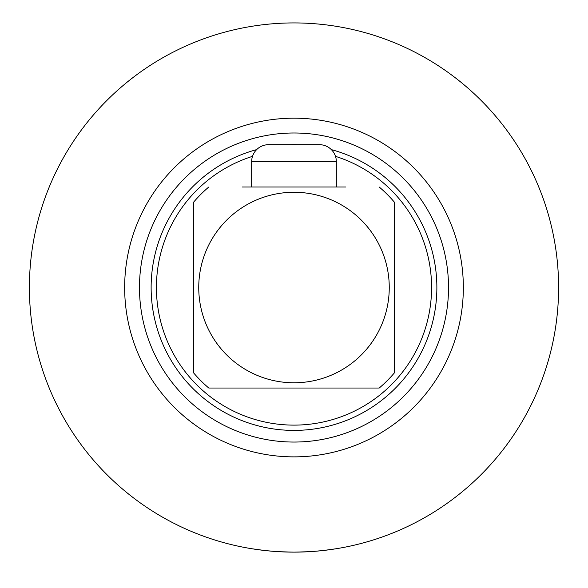 <?xml version="1.0" encoding="UTF-8"?>
<svg xmlns="http://www.w3.org/2000/svg" width="588" height="588" viewBox="0 0 588 588"><rect width="100%" height="100%" fill="white"/><g stroke="black" fill="none" stroke-linecap="round" stroke-linejoin="round"><path stroke-width="0.88" d="M242.138 187.021L345.862 187.021M379.216 187.021A131.771 131.771 0 0 1 394.504 202.309L394.504 372.741A131.771 131.771 0 0 1 379.216 388.029L208.784 388.029A131.771 131.771 0 0 1 193.496 372.741L193.496 202.309A131.771 131.771 0 0 1 208.784 187.021M294 192.269A95.256 95.256 0 0 1 389.256 287.525A95.256 95.256 0 0 1 294 382.781A95.256 95.256 0 0 1 198.744 287.525A95.256 95.256 0 0 1 294 192.269M379.216 388.029L208.784 388.029M394.504 202.309L394.504 372.741M252.509 156.342A137.592 137.592 0 0 0 294 425.117A137.592 137.592 0 0 0 335.491 156.342M193.496 372.741L193.496 202.309M251.664 187.021L251.664 161.619A16.934 16.934 0 0 1 268.598 144.685L319.402 144.685A16.934 16.934 0 0 1 336.336 161.619L251.664 161.619M336.336 187.021L336.336 161.619M344.259 547.31L345.222 547.119M344.855 547.193L340.004 548.097M332.808 549.265L331.683 549.427M321.077 550.736L310.39 551.617M308.766 551.713L294.654 552.125M263.968 550.412L251.73 548.729M243.741 547.31L242.778 547.119M243.145 547.193L247.996 548.097M255.104 549.251L256.324 549.427M266.923 550.736L277.661 551.617M279.234 551.713L293.339 552.125M324.032 550.412L336.262 548.729M29.4 287.525A264.6 264.6 0 0 0 294 552.125A264.6 264.6 0 0 0 558.6 287.525A264.6 264.6 0 0 0 294 22.925A264.6 264.6 0 0 0 29.4 287.525M124.656 287.525A169.344 169.344 0 0 0 294 456.869A169.344 169.344 0 0 0 463.344 287.525A169.344 169.344 0 0 0 294 118.181A169.344 169.344 0 0 0 124.656 287.525A169.344 169.344 0 0 0 294 456.869A169.344 169.344 0 0 0 463.344 287.525M256.662 149.609A142.884 142.884 0 0 0 294 430.409A142.884 142.884 0 0 0 331.338 149.609M297.477 144.685A142.884 142.884 0 0 0 290.523 144.685M139.474 287.525A154.526 154.526 0 0 0 294 442.051A154.526 154.526 0 0 0 448.526 287.525A154.526 154.526 0 0 0 294 132.998A154.526 154.526 0 0 0 139.474 287.525"/></g></svg>

